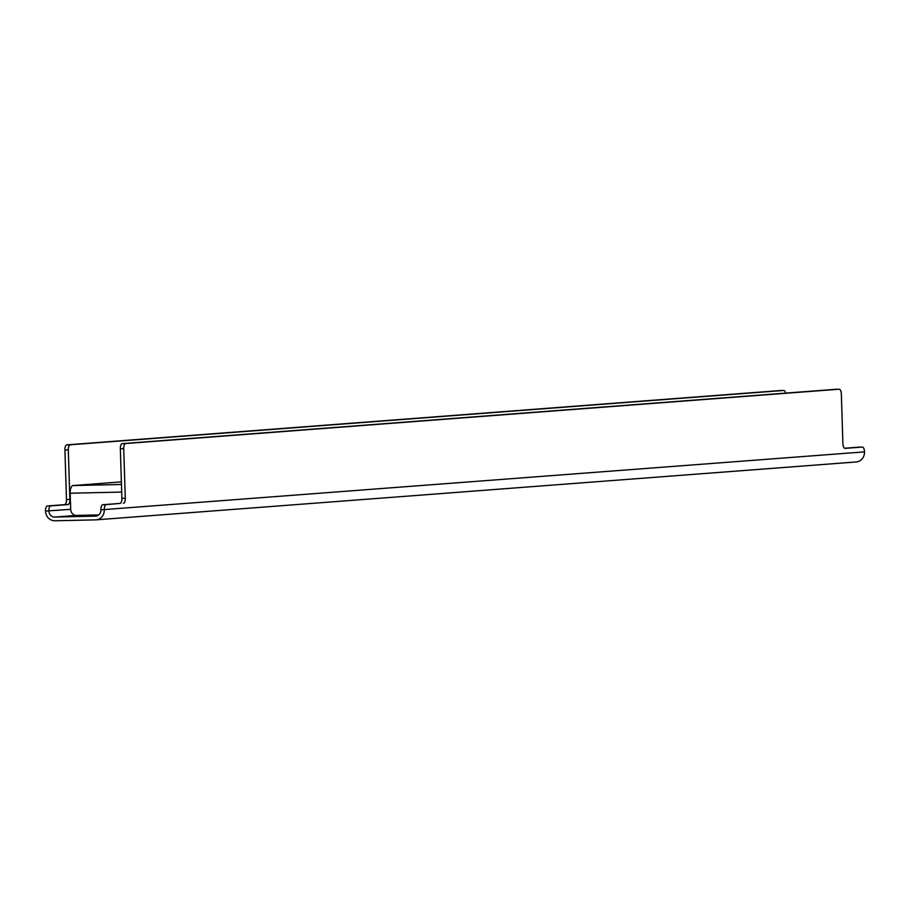 <?xml version="1.0" encoding="UTF-8"?>
<svg xmlns="http://www.w3.org/2000/svg" width="910" height="910" viewBox="0 0 910 910"><rect width="100%" height="100%" fill="white"/><g stroke="black" fill="none" stroke-linecap="round" stroke-linejoin="round"><path stroke-width="1.36" d="M121.371 481.879L72.982 485.565A7.439 3.049 -91.3 0 0 70.184 493.231L70.684 509.338A6.199 5.653 -94.4 0 0 76.531 515.413L98.724 514.912M785.66 393.109A4.96 2.036 88.7 0 0 783.794 390.458A4.96 2.036 88.7 0 0 783.749 390.458L70.184 444.797A4.96 2.036 88.7 0 0 68.307 449.904L69.865 499.465A4.96 2.036 -91.3 0 1 68 504.572L50.767 505.892A4.96 2.036 88.7 0 0 48.89 510.999A6.199 5.653 -94.4 0 0 54.736 517.062L96.005 516.106M92.695 515.674L77.054 516.095L92.695 515.674M70.684 509.338L45.5 511.079A9.919 9.043 -94.4 0 0 54.862 520.782L95.573 519.872A9.919 9.043 85.6 0 0 96.016 519.849L856.208 461.962A9.919 9.043 85.6 0 1 855.764 461.984M95.459 516.152A6.199 5.653 85.6 0 0 100.919 509.827A4.96 2.036 -91.3 0 1 102.784 504.72L120.018 503.412A4.96 2.036 88.7 0 0 121.894 498.305L120.336 448.732A4.96 2.036 -91.3 0 1 122.202 443.625L835.767 389.298A4.96 2.036 -91.3 0 1 835.812 389.287A4.96 2.036 -91.3 0 1 835.858 389.287L839.202 389.218A4.96 2.036 88.7 0 0 839.168 389.218L835.767 389.298M844.537 448.243L858.926 447.151A4.96 2.036 -91.3 0 1 858.972 447.14A4.96 2.036 -91.3 0 1 859.017 447.14M102.784 504.72L106.174 504.64A4.96 2.036 88.7 0 0 104.309 509.759A9.919 9.043 85.6 0 1 96.016 519.849M844.992 448.38L862.316 447.072A4.96 2.036 88.7 0 0 862.316 447.072A4.96 2.036 88.7 0 1 864.5 451.872A9.919 9.043 85.6 0 1 856.208 461.962M106.174 504.64L120.018 503.412M845.083 448.38A4.96 2.036 -91.3 0 1 845.037 448.38A4.96 2.036 -91.3 0 1 842.899 443.579L841.34 394.019A4.96 2.036 88.7 0 0 839.202 389.218L125.591 443.545A4.96 2.036 88.7 0 0 123.726 448.664L120.336 448.732M121.894 498.305L125.284 498.225L123.726 448.664M125.284 498.225A4.96 2.036 -91.3 0 1 123.407 503.332M45.5 511.079A4.96 2.036 -91.3 0 1 47.377 505.96L64.599 504.652A4.96 2.036 88.7 0 0 66.475 499.545L64.917 449.984A4.96 2.036 -91.3 0 1 66.783 444.865L70.184 444.797M783.749 390.458L780.359 390.538A4.96 2.036 -91.3 0 1 780.405 390.538L66.783 444.865M783.794 390.458L780.405 390.538A4.96 2.036 -91.3 0 1 780.439 390.538M76.531 515.413L54.736 517.062M70.184 493.231L121.69 492.071M72.982 485.565L121.451 484.484M864.5 451.872L100.919 509.827M858.972 447.14L862.361 447.072L858.926 447.151M122.202 443.625L125.591 443.545M47.377 505.96L50.767 505.892M68 504.572L64.599 504.652M68.307 449.904L64.917 449.984M66.475 499.545L69.865 499.465"/></g></svg>
